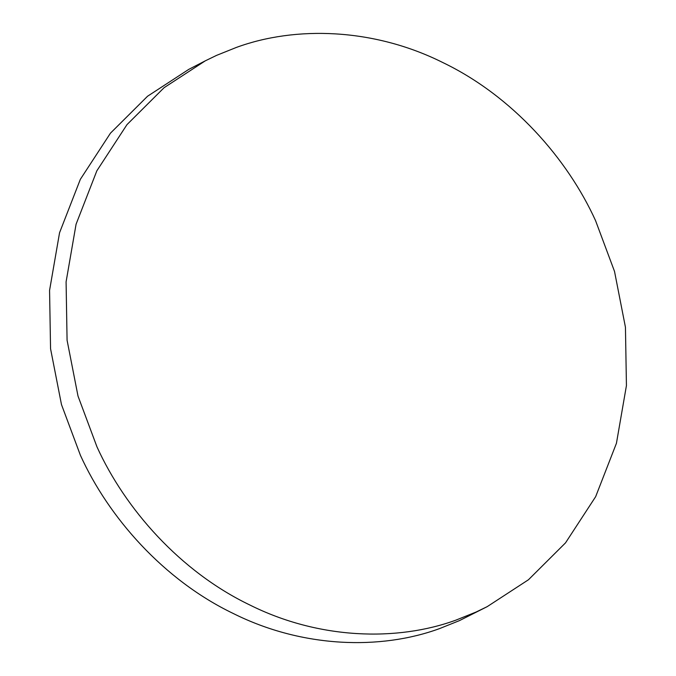 <?xml version="1.0" encoding="UTF-8"?>
<svg xmlns="http://www.w3.org/2000/svg" width="676" height="676" viewBox="0 0 676 676"><rect width="100%" height="100%" fill="white"/><g stroke="black" fill="none" stroke-linecap="round" stroke-linejoin="round"><path stroke-width="1.01" d="M188.798 69.358L147.554 96.237L110.467 133.155L80.343 179.334L59.556 232.747L49.568 290.384L50.556 348.748L61.482 404.586L80.436 455.354C108.591 517.351 163.55 579.966 233.178 613.453C302.366 648.039 380.622 650.202 439.561 628.596L459.519 620.585L487.219 606.634M96.955 446.819C125.111 508.817 180.069 571.431 249.697 604.927C318.886 639.513 397.142 641.668 456.08 620.069L476.039 612.05L487.202 606.642L528.446 579.763L565.533 542.845L595.657 496.666L616.444 443.253L626.432 385.616L625.444 327.252L614.518 271.414L595.564 220.646C567.409 158.649 512.45 96.034 442.822 62.547C373.634 27.961 295.378 25.798 236.439 47.404L216.481 55.415L205.31 60.823L164.074 87.703L126.987 124.621L96.854 170.8L76.075 224.221L66.087 281.85L67.076 340.214L78.002 396.051L96.955 446.819M205.301 60.832L188.781 69.366"/></g></svg>
